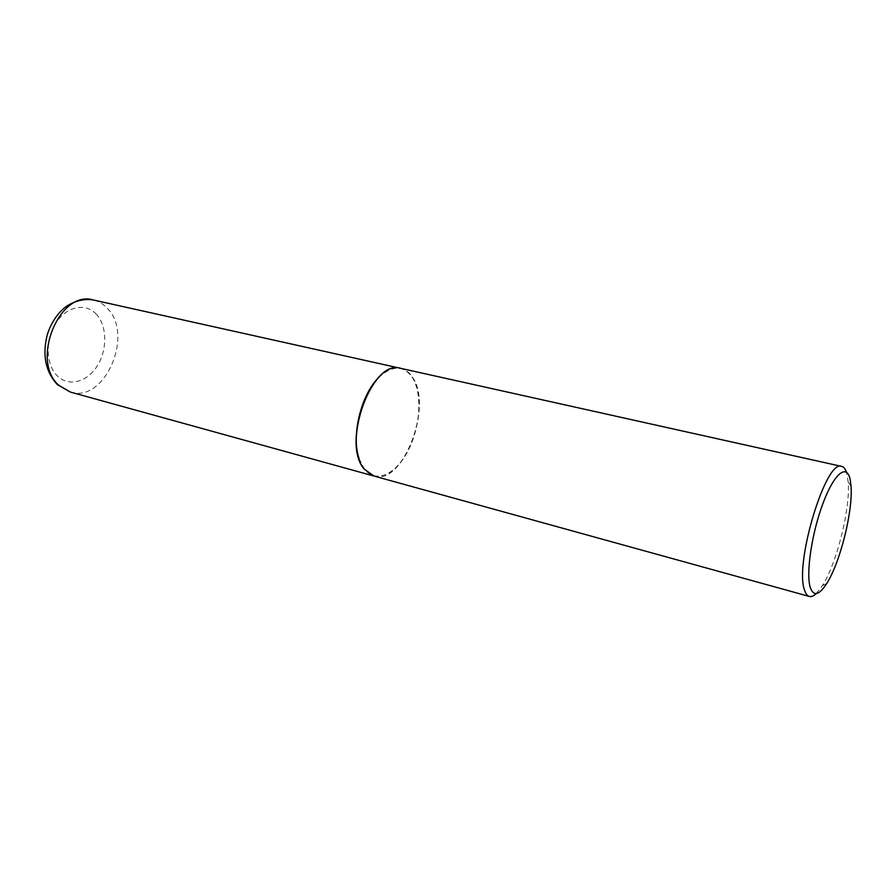 <?xml version="1.0" encoding="UTF-8"?>
<svg xmlns="http://www.w3.org/2000/svg" width="896" height="896" viewBox="0 0 896 896"><rect width="100%" height="100%" fill="white"/><g stroke="black" fill="none" stroke-linecap="round" stroke-linejoin="round"><path stroke-width="0.67" stroke-dasharray="4.48 3.36" d="M373.923 476.034C402.864 485.834 433.272 406.022 412.339 377.205C409.226 372.411 405.362 369.454 400.77 368.357M359.061 458.483L364.336 469.011C375.726 483.907 396.122 474.376 408.229 450.397C420.493 426.608 422.52 393.176 412.261 377.339C403.67 365.333 392.717 365.176 379.4 376.869M373.99 476.056C402.942 486.013 433.44 406.09 412.485 377.227C409.349 372.411 405.474 369.454 400.837 368.368M816.222 593.578L822.371 585.659C836.797 563.293 850.427 508.603 848.198 482.093L846.485 472.214M70.392 392.078C104.586 403.323 134.198 335.25 107.531 308.515C103.522 304.091 98.795 301.246 93.352 299.992M96.477 314.384C85.904 302.49 66.786 306.062 55.978 322.896C45.002 339.562 45.786 364.851 57.322 375.917C68.69 387.229 87.304 382.11 97.306 365.859C107.475 349.765 107.218 326.032 96.477 314.384M851.032 486.158L848.198 482.093M826.784 583.397L822.371 585.659"/><path stroke-width="1.34" d="M400.77 368.357L400.691 368.334C372.075 358.243 340.883 443.184 364.258 469.168L373.923 476.034M379.4 376.869C361.39 393.434 350.93 435.411 359.061 458.483M846.485 472.214C845.342 468.843 843.752 466.906 841.725 466.424L400.837 368.368C372.232 358.277 341.029 443.218 364.403 469.202L373.99 476.056L809.301 596.445C811.328 596.971 813.635 596.019 816.222 593.578M841.725 466.424C826.202 458.226 794.203 563.472 804.53 590.05C805.672 593.746 807.262 595.874 809.301 596.445M850.203 479.718C846.966 463.277 834.355 473.054 823.144 502.925C811.877 532.56 805.806 573.261 810.253 587.429C813.568 596.725 819.078 595.381 826.784 583.397C840.235 562.453 853.07 510.955 851.032 486.158L850.203 479.718M70.392 392.078L57.355 384.608C45.472 371.616 42.134 354.939 47.32 334.589C50.736 323.882 56.269 315.112 63.93 308.291C70.974 302.299 82.88 298.077 93.352 299.992C59.539 289.397 30.173 360.752 58.845 385.314L70.392 392.078L373.845 476.011M93.352 299.992L400.691 368.334"/></g></svg>
